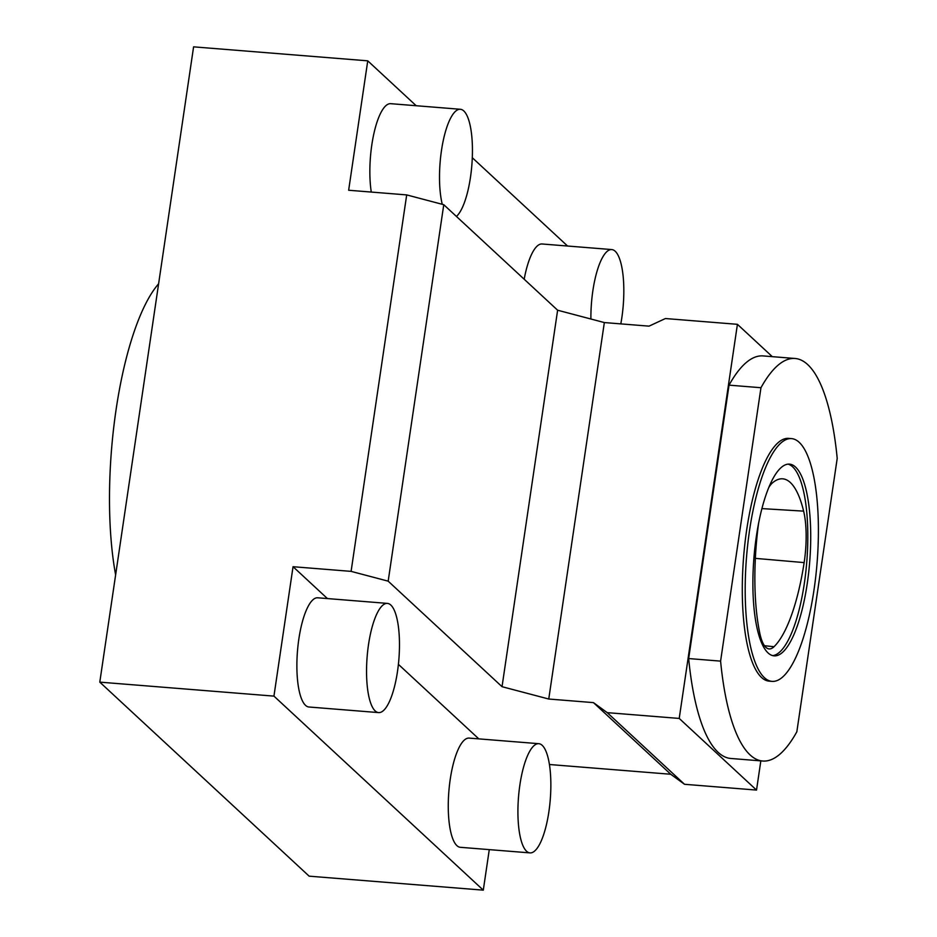 <?xml version="1.0" encoding="UTF-8"?>
<svg xmlns="http://www.w3.org/2000/svg" width="937" height="937" viewBox="0 0 937 937"><rect width="100%" height="100%" fill="white"/><g stroke="black" fill="none" stroke-linecap="round" stroke-linejoin="round"><path stroke-width="1.41" d="M788.04 464.143A96.171 27.958 -85.4 0 1 804.344 583.341A96.171 27.958 -85.4 0 1 772.662 655.607M758.607 523.221A121.728 35.383 94.6 0 0 759.837 633.4A51.734 15.039 94.6 0 0 769.019 648.908A51.734 15.039 94.6 0 0 774.021 646.717A121.728 35.383 94.6 0 0 804.145 562.598A51.734 15.039 94.6 0 0 803.63 511.133A121.728 35.383 94.6 0 0 782.442 478.807A121.728 35.383 94.6 0 0 772.592 482.766A51.734 15.039 94.6 0 0 768.762 487.545M309.14 876.165L99.79 682.136L273.944 696.121L483.293 890.15L309.14 876.165M416.192 105.729L367.749 60.835L193.596 46.85L99.79 682.136M548.883 811.723A54.779 15.929 -85.4 0 1 530.002 852.893A54.779 15.929 -85.4 0 1 518.512 797.012A54.779 15.929 -85.4 0 1 538.775 743.685A54.779 15.929 -85.4 0 1 548.883 811.723M538.775 743.685L469.109 738.098A54.779 15.929 94.6 0 0 450.24 779.268A54.779 15.929 94.6 0 0 460.348 847.306L530.002 852.893M387.391 603.393L317.737 597.794A54.779 15.929 94.6 0 0 298.856 638.964A54.779 15.929 94.6 0 0 308.964 707.002L378.63 712.6A54.779 15.929 -85.4 0 1 367.14 656.72A54.779 15.929 -85.4 0 1 387.391 603.393A54.779 15.929 -85.4 0 1 397.499 671.431A54.779 15.929 -85.4 0 1 378.63 712.6M327.435 598.579L293.047 566.709L273.944 696.121M489.278 849.625L483.293 890.15M398.401 664.356L478.807 738.871M549.422 764.51L670.751 774.255L684.525 784.292L756.522 790.078L760.832 760.879M293.047 566.709L351.094 571.371L388.176 581.163L502.033 686.692L548.754 699.025L593.449 702.621L670.751 774.255M567.576 246.033L472.295 157.721M593.449 702.621L607.223 712.647L679.22 718.433L737.419 324.319L665.422 318.533L649.036 326.146L604.342 322.562L557.62 310.217L443.763 204.699L406.693 194.908L351.094 571.371M406.693 194.908L348.646 190.246L367.749 60.835M443.763 204.699L388.176 581.163M557.62 310.217L502.033 686.692M604.342 322.562L548.754 699.025M737.419 324.319L772.311 356.657M524.181 279.226A54.779 15.929 -85.4 0 1 542.078 243.983L611.744 249.57A54.779 15.929 -85.4 0 1 621.852 317.608A54.779 15.929 -85.4 0 1 620.798 323.886M371.286 192.062A54.779 15.929 -85.4 0 1 373.828 133.862A54.779 15.929 -85.4 0 1 390.694 103.679L460.36 109.278A54.779 15.929 -85.4 0 1 470.468 177.316A54.779 15.929 -85.4 0 1 456.448 216.447M762.741 761.031L730.813 758.466A201.923 58.703 -85.4 0 1 688.66 658.559L729.033 385.154A201.923 58.703 -85.4 0 1 763.128 355.919L795.056 358.484A201.923 58.703 -85.4 0 1 837.209 458.392L796.837 731.797A201.923 58.703 -85.4 0 1 762.741 761.031A201.923 58.703 -85.4 0 1 720.588 661.124L760.961 387.719A201.923 58.703 -85.4 0 1 795.056 358.484M679.22 718.433L756.522 790.078M772.053 681.375L769.148 681.14A121.775 35.395 -85.4 0 1 743.615 556.929A121.775 35.395 -85.4 0 1 788.649 438.375L791.542 438.61A121.775 35.395 -85.4 0 1 799.179 442.311A121.775 35.395 -85.4 0 1 815.764 576.442A121.775 35.395 -85.4 0 1 772.053 681.375A121.775 35.395 -85.4 0 1 746.52 557.164A121.775 35.395 -85.4 0 1 791.542 438.61M795.525 467.048A96.171 27.958 -85.4 0 1 807.249 583.575A96.171 27.958 -85.4 0 1 774.103 655.853A96.171 27.958 -85.4 0 1 753.934 557.749A96.171 27.958 -85.4 0 1 789.504 464.131A96.171 27.958 -85.4 0 1 795.525 467.048M760.961 387.719L729.033 385.154M720.588 661.124L688.66 658.559M607.223 712.647L684.525 784.292M115.626 574.873A182.293 52.987 -85.4 0 1 116.059 409.82A182.293 52.987 -85.4 0 1 158.611 283.782M442.264 204.301A54.779 15.929 -85.4 0 1 442.639 143.595A54.779 15.929 -85.4 0 1 460.36 109.278M590.896 319.002A54.779 15.929 -85.4 0 1 611.744 249.57M761.91 508.604L803.63 511.133M764.475 645.71L774.021 646.717M755.363 558.37L804.145 562.598"/></g></svg>
